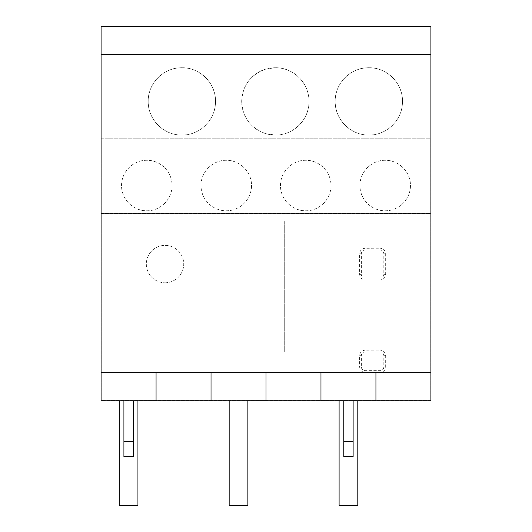 <?xml version="1.0" encoding="UTF-8"?>
<svg xmlns="http://www.w3.org/2000/svg" width="532" height="532" viewBox="0 0 532 532"><rect width="100%" height="100%" fill="white"/><g stroke="black" fill="none" stroke-linecap="round" stroke-linejoin="round"><path stroke-width="0.4" stroke-dasharray="2.66 2" d="M368.842 67.737A33.656 33.656 0 0 0 335.187 101.393A33.656 33.656 0 0 0 368.842 135.048A33.656 33.656 0 0 0 402.498 101.393A33.656 33.656 0 0 0 368.842 67.737C350.94 67.258 334.721 83.378 335.187 101.393C334.721 119.414 350.94 135.527 368.842 135.048C386.757 135.514 402.943 119.441 402.498 101.393C402.943 83.344 386.757 67.271 368.842 67.737M305.734 160.292A25.243 25.243 0 0 0 280.49 185.535A25.243 25.243 0 0 0 305.734 210.778A25.243 25.243 0 0 0 330.977 185.535A25.243 25.243 0 0 0 305.734 160.292C292.268 159.946 280.145 172.055 280.49 185.535C280.145 199.021 292.268 211.131 305.734 210.778C319.207 211.124 331.323 199.028 330.977 185.535C331.323 172.049 319.207 159.946 305.734 160.292M385.201 160.292A25.243 25.243 0 0 0 359.958 185.535A25.243 25.243 0 0 0 385.201 210.778A25.243 25.243 0 0 0 410.445 185.535A25.243 25.243 0 0 0 385.201 160.292C371.795 159.933 359.619 172.002 359.958 185.535C359.619 199.074 371.795 211.138 385.201 210.778C398.614 211.131 410.777 199.094 410.445 185.535C410.777 171.982 398.614 159.946 385.201 160.292M226.266 160.292A25.243 25.243 0 0 0 201.023 185.535A25.243 25.243 0 0 0 226.266 210.778A25.243 25.243 0 0 0 251.51 185.535A25.243 25.243 0 0 0 226.266 160.292C212.793 159.946 200.677 172.049 201.023 185.535C200.677 199.028 212.793 211.124 226.266 210.778C239.733 211.131 251.855 199.021 251.51 185.535C251.855 172.055 239.733 159.946 226.266 160.292M146.799 160.292A25.243 25.243 0 0 0 121.555 185.535A25.243 25.243 0 0 0 146.799 210.778A25.243 25.243 0 0 0 172.042 185.535A25.243 25.243 0 0 0 146.799 160.292C133.386 159.946 121.223 171.982 121.555 185.535C121.223 199.094 133.386 211.131 146.799 210.778C160.205 211.138 172.381 199.074 172.042 185.535C172.381 172.002 160.205 159.933 146.799 160.292M181.858 67.737A33.656 33.656 0 0 0 148.202 101.393A33.656 33.656 0 0 0 181.858 135.048A33.656 33.656 0 0 0 215.513 101.393A33.656 33.656 0 0 0 181.858 67.737C163.923 67.278 147.75 83.371 148.202 101.393C147.75 119.421 163.923 135.514 181.858 135.048C199.779 135.52 215.979 119.394 215.513 101.393C215.979 83.398 199.779 67.265 181.858 67.737M275.35 67.737A33.656 33.656 0 0 0 241.694 101.393A33.656 33.656 0 0 0 275.35 135.048A33.656 33.656 0 0 0 309.006 101.393A33.656 33.656 0 0 0 275.35 67.737L266 69.06C250.698 74.5 242.599 85.28 241.694 101.393C242.599 117.512 250.698 128.292 266 133.725L275.35 135.048C293.318 135.514 309.464 119.368 309.006 101.393C309.464 83.424 293.318 67.278 275.35 67.737M343.778 456.669L353.128 456.669L353.128 400.756L343.778 400.756L343.778 456.669M343.778 441.706L353.128 441.706M375.938 400.569L320.969 400.569L375.938 400.569M343.778 400.756L353.128 400.756M123.909 456.669L133.259 456.669L133.259 400.756L123.909 400.756L123.909 456.669M211.031 400.756L266 400.569L211.031 400.756L266 400.756L211.031 400.756L211.031 372.713L101.1 372.713M339.103 505.4L357.803 505.4M229.166 505.4L247.865 505.4M119.235 505.4L137.928 505.4M330.977 138.792L330.977 148.142L430.714 148.142L430.714 213.398L101.286 213.398L101.286 138.792L430.714 138.792L430.9 148.142L430.9 26.6L101.1 26.6L101.1 148.142L201.023 148.142L201.023 138.792M375.938 400.756L375.938 372.713L211.031 372.713M123.909 441.706L133.259 441.706M123.909 400.756L156.062 400.569L101.1 400.756L101.286 138.792L430.714 138.792L430.9 213.398L101.1 213.398L101.1 148.142L201.023 148.142M266 400.756L266 372.713M320.969 400.756L320.969 372.713M330.977 148.142L430.9 148.142L430.9 400.756L101.1 400.756L156.062 400.756L156.062 372.713M348.453 400.756L339.103 400.756L348.453 400.756M238.516 400.756L247.865 400.756L238.516 400.756M128.584 400.756L119.235 400.756L128.584 400.756M430.9 372.713L375.938 372.713M156.062 400.756L133.259 400.756M101.286 400.569L101.286 213.585L430.714 213.585L430.714 400.569L101.286 400.569L101.286 213.585L430.714 213.585L430.714 400.569L101.286 400.569M380.061 351.951L365.105 351.951A3.737 3.737 0 0 0 361.361 355.695L361.361 366.914A3.737 3.737 0 0 0 365.105 370.651L380.061 370.651A3.737 3.737 0 0 0 383.798 366.914L383.798 355.695A3.737 3.737 0 0 0 380.061 351.951L380.061 350.116L365.105 350.189C361.773 350.522 359.945 352.357 359.619 355.695L359.619 366.914C359.945 370.252 361.773 372.087 365.105 372.42L380.061 372.493C383.459 372.181 385.328 370.319 385.667 366.914L385.667 355.695C385.328 352.284 383.459 350.428 380.061 350.116M380.061 250.047L365.105 250.047A3.737 3.737 0 0 0 361.361 253.784L361.361 274.352A3.737 3.737 0 0 0 365.105 278.096L380.061 278.096A3.737 3.737 0 0 0 383.798 274.352L383.798 253.784A3.737 3.737 0 0 0 380.061 250.047L380.061 248.205L365.105 248.278C361.773 248.61 359.945 250.446 359.619 253.784L359.619 274.352C359.945 277.697 361.773 279.533 365.105 279.865L380.061 279.932C383.459 279.626 385.328 277.764 385.667 274.352L385.667 253.784C385.328 250.379 383.459 248.517 380.061 248.205M284.7 221.066L123.89 221.066L123.89 351.951L284.7 351.951L284.7 221.066L123.89 221.066L123.89 351.951L284.7 351.951L284.7 221.066M165.026 282.771A18.7 18.7 0 0 0 183.726 264.072A18.7 18.7 0 0 0 165.026 245.372A18.7 18.7 0 0 0 146.327 264.072A18.7 18.7 0 0 0 165.026 282.771A18.7 18.7 0 0 1 146.327 264.072A18.7 18.7 0 0 1 165.026 245.372A18.7 18.7 0 0 1 183.726 264.072A18.7 18.7 0 0 1 165.026 282.771M383.798 355.695L385.667 355.695M383.798 366.914L385.667 366.914M380.061 370.651L380.061 372.493M365.105 370.651L365.105 372.42M361.361 366.914L359.619 366.914M361.361 355.695L359.619 355.695M365.105 351.951L365.105 350.189M383.798 253.784L385.667 253.784M383.798 274.352L385.667 274.352M380.061 278.096L380.061 279.932M365.105 278.096L365.105 279.865M361.361 274.352L359.619 274.352M361.361 253.784L359.619 253.784M365.105 250.047L365.105 248.278"/><path stroke-width="0.8" d="M353.128 400.756L353.128 456.669L343.778 456.669L343.778 400.756M353.128 441.706L343.778 441.706M156.062 400.756L101.1 400.756L101.1 372.713L430.9 372.713L430.9 400.756L156.062 400.756L156.062 372.713M133.259 400.756L133.259 456.669L123.909 456.669L123.909 400.756M133.259 441.706L123.909 441.706M357.803 400.756L357.803 505.4L339.103 505.4L339.103 400.756M247.865 400.756L247.865 505.4L229.166 505.4L229.166 400.756M137.928 400.756L137.928 505.4L119.235 505.4L119.235 400.756M320.969 372.713L320.969 400.756M375.938 400.756L375.938 372.713M211.031 372.713L211.031 400.756M266 400.756L266 372.713M430.9 54.65L101.1 54.65L101.1 26.6L430.9 26.6L430.9 372.713M101.1 372.713L101.1 54.65"/></g></svg>
